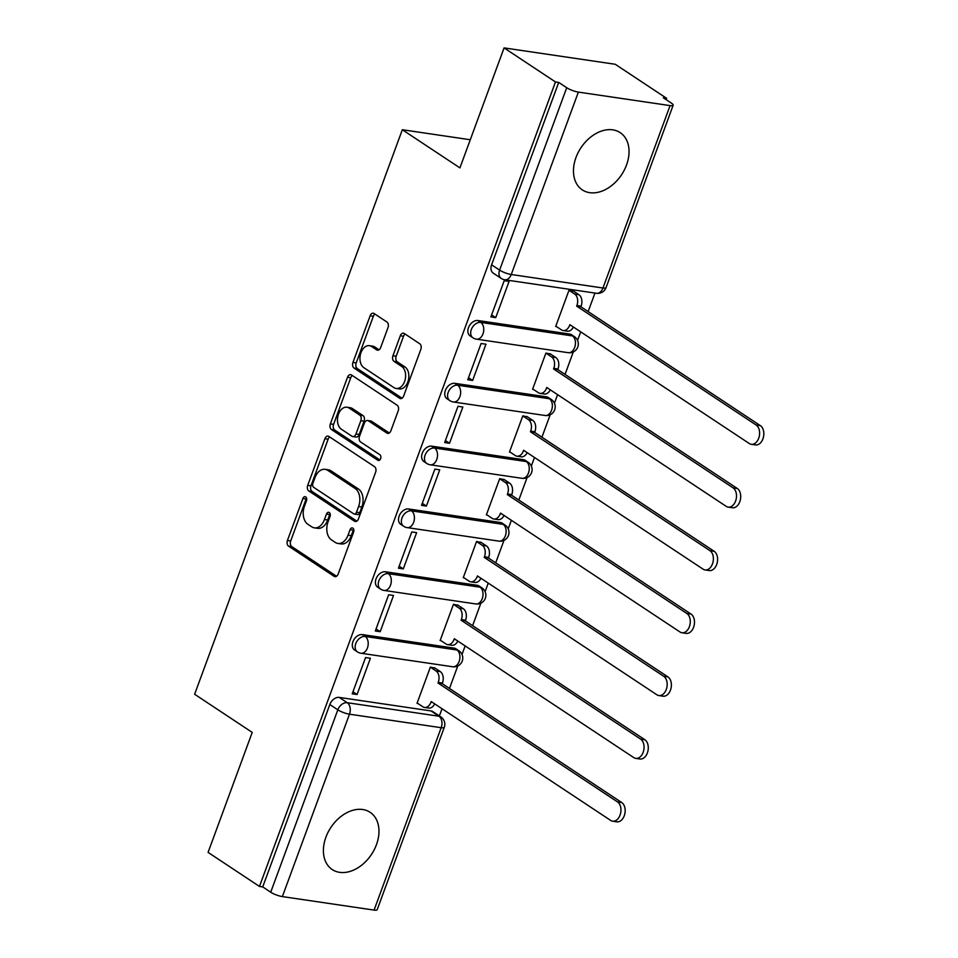 <?xml version="1.0" encoding="UTF-8"?>
<svg xmlns="http://www.w3.org/2000/svg" width="958" height="958" viewBox="0 0 958 958"><rect width="100%" height="100%" fill="white"/><g stroke="black" fill="none" stroke-linecap="round" stroke-linejoin="round"><path stroke-width="1.44" d="M305.698 496.903A3.03 2.024 -81.6 0 0 305.123 496.675A3.03 2.024 -81.6 0 0 302.908 498.495L287.448 540.48A4.323 2.886 -81.6 0 0 288.538 546.12L334.162 576.345A4.323 2.886 -81.6 0 0 334.989 576.656A4.323 2.886 -81.6 0 0 338.15 574.07L353.61 532.073A3.03 2.024 -81.6 0 0 352.855 528.133A3.03 2.024 -81.6 0 0 352.269 527.906A3.03 2.024 -81.6 0 0 350.053 529.726L348.053 535.163A13.819 9.233 -81.6 0 1 337.935 543.461A13.819 9.233 -81.6 0 1 335.288 542.432L331.492 539.917A13.819 9.233 -81.6 0 1 328.031 521.894L330.031 516.458A3.03 2.024 -81.6 0 0 329.277 512.518A3.03 2.024 -81.6 0 0 328.69 512.291A3.03 2.024 -81.6 0 0 326.474 514.111L324.475 519.535A13.819 9.233 -81.6 0 1 314.356 527.846A13.819 9.233 -81.6 0 1 311.709 526.816L307.913 524.301A13.819 9.233 -81.6 0 1 304.452 506.279L306.452 500.842A3.03 2.024 -81.6 0 0 305.698 496.903M306.56 498.16A3.03 2.024 -81.6 0 0 306.141 498.974L290.693 540.959A4.323 2.886 -81.6 0 0 291.771 546.587L336.569 576.261M353.706 529.391A3.03 2.024 -81.6 0 0 353.298 530.205L351.299 535.63L348.053 535.163M330.127 513.775A3.03 2.024 -81.6 0 0 329.72 514.59L327.72 520.014L324.475 519.535M325.912 837.208A34.32 24.381 123.5 0 0 332.234 869.553A34.32 24.381 123.5 0 0 376.458 844.657A34.32 24.381 123.5 0 0 370.135 812.312A34.32 24.381 123.5 0 0 325.912 837.208M575.974 157.543A34.32 24.381 123.5 0 0 582.296 189.876A34.32 24.381 123.5 0 0 626.532 164.992A34.32 24.381 123.5 0 0 620.209 132.647A34.32 24.381 123.5 0 0 575.974 157.543M387.99 327.636A4.323 2.886 -81.6 0 0 386.912 322.008L374.111 313.529A4.323 2.886 -81.6 0 0 373.285 313.206A4.323 2.886 -81.6 0 0 370.123 315.793L352.963 362.435A4.323 2.886 -81.6 0 0 354.041 368.064L399.678 398.289A4.323 2.886 -81.6 0 0 400.504 398.612A4.323 2.886 -81.6 0 0 403.665 396.013L420.825 349.383A4.323 2.886 -81.6 0 0 419.748 343.754L404.276 333.504A4.323 2.886 -81.6 0 0 403.45 333.18A4.323 2.886 -81.6 0 0 400.288 335.779L392.948 355.741A4.323 2.886 -81.6 0 0 394.025 361.37L401.701 366.447A11.556 7.712 -81.6 0 1 405.102 379.859A11.556 7.712 -81.6 0 1 396.121 388.457A11.556 7.712 -81.6 0 1 393.918 387.595L363.872 367.692A11.556 7.712 -81.6 0 1 360.471 354.28A11.556 7.712 -81.6 0 1 369.453 345.694A11.556 7.712 -81.6 0 1 371.656 346.556L376.662 349.862A4.323 2.886 -81.6 0 0 377.488 350.185A4.323 2.886 -81.6 0 0 380.649 347.598L387.99 327.636M259.474 886.437L208.078 852.392L252.229 732.403L194.63 694.251L402.324 129.737L459.924 167.889L504.076 47.9L555.472 81.945L259.474 886.437L262.72 886.916L270.719 892.221L337.827 709.818A8.802 6.251 -56.5 0 1 347.275 702.717L438.98 716.225A8.802 6.251 -56.5 0 1 440.884 716.943L432.872 711.638A8.802 6.251 123.5 0 0 430.98 710.92L438.98 716.225A8.802 5.88 -81.6 0 1 441.183 727.697L349.478 714.189L282.37 896.592A8.802 1.964 -159.8 0 1 270.719 892.221M328.881 436.441A4.323 2.886 -81.6 0 0 328.067 436.118A4.323 2.886 -81.6 0 0 324.894 438.716L307.734 485.347A4.323 2.886 -81.6 0 0 308.823 490.987L354.448 521.2A4.323 2.886 -81.6 0 0 355.274 521.523A4.323 2.886 -81.6 0 0 358.436 518.937L375.596 472.294A4.323 2.886 -81.6 0 0 374.518 466.666L328.881 436.441M330.354 423.891L347.514 377.26A4.323 2.886 -81.6 0 1 350.676 374.662A4.323 2.886 -81.6 0 1 351.502 374.985L397.127 405.21A4.323 2.886 -81.6 0 1 398.217 410.838L390.864 430.801A4.323 2.886 -81.6 0 1 387.703 433.387A4.323 2.886 -81.6 0 1 386.876 433.064L368.375 420.813A4.323 2.886 -81.6 0 0 367.549 420.49A4.323 2.886 -81.6 0 0 364.387 423.089L359.513 436.321A4.323 2.886 -81.6 0 0 360.591 441.961L379.859 454.715A3.03 2.024 -81.6 0 1 380.745 458.223A3.03 2.024 -81.6 0 1 378.398 460.475A3.03 2.024 -81.6 0 1 377.823 460.247L331.432 429.519A4.323 2.886 -81.6 0 1 330.354 423.891L333.588 424.37L350.748 377.727L347.514 377.26M504.076 47.9L615.228 64.27L666.624 98.315L666.133 99.656M439.375 715.949L442.033 708.728M449.494 688.467L457.756 665.99M462.007 654.458L465.145 645.92M472.605 625.646L480.868 603.169M485.107 591.637L488.257 583.099M495.705 562.837L503.98 540.36M508.219 528.828L511.368 520.29M518.817 500.028L527.092 477.551M531.331 466.019L534.48 457.481M541.929 437.207L550.203 414.73M554.442 403.198L557.592 394.66M565.04 374.398L573.315 351.921M577.554 340.389L580.692 331.851M588.152 311.578L594.966 293.064M555.472 81.945L558.706 82.424L566.717 87.717A8.802 1.964 20.2 0 0 578.369 92.1L670.073 105.608A8.802 1.964 20.2 0 0 673.163 105.224A8.802 1.964 20.2 0 0 671.39 103.141L663.379 97.836L666.624 98.315M262.72 886.916L329.827 704.513A8.802 6.251 -56.5 0 1 339.264 697.412L430.98 710.92M374.075 910.1L441.183 727.697A8.802 1.964 20.2 0 0 444.284 727.314L377.177 909.717A8.802 1.964 -159.8 0 1 374.075 910.1L282.37 896.592M435.1 668.157L430.358 667.115L417.029 703.352L417.832 703.471M357.071 694.514L370.411 658.278L365.549 657.559L352.209 693.808L357.071 694.514L352.951 691.784M380.182 631.705L393.522 595.469L388.661 594.75L375.32 630.987L380.182 631.705L376.063 628.975M458.199 605.348L453.469 604.294L440.129 640.531L440.943 640.651M403.294 568.896L416.622 532.648L411.772 531.941L398.432 568.178L403.294 568.896L399.175 566.166M481.311 542.539L476.581 541.486L463.241 577.722L464.055 577.842M426.406 506.075L439.734 469.839L434.872 469.121L421.544 505.357L426.406 506.075L422.286 503.345M504.423 479.719L499.693 478.677L486.353 514.913L487.167 515.033M449.518 443.267L462.846 407.03L457.984 406.312L444.656 442.548L449.518 443.267L445.398 440.536M527.535 416.91L522.805 415.856L509.464 452.092L510.279 452.212M472.629 380.458L485.957 344.209L481.096 343.503L467.767 379.739L472.629 380.458L468.51 377.727M550.646 354.101L545.916 353.047L532.576 389.283L533.39 389.403M495.741 317.637L509.069 281.401L504.207 280.682L490.879 316.918L495.741 317.637L491.622 314.907M573.758 291.28L569.016 290.226L555.688 326.474L556.502 326.594M477.934 320.535L480.772 322.415A8.802 6.251 -56.5 0 0 471.887 328.235A8.802 6.251 -56.5 0 0 472.953 337.803L470.115 335.923A8.802 6.251 123.5 0 1 469.049 326.355A8.802 6.251 123.5 0 1 477.934 320.535L569.639 334.043L572.477 335.923A8.802 6.251 -56.5 0 1 574.381 336.641L571.543 334.761A8.802 6.251 123.5 0 0 569.639 334.043M454.822 383.344L457.661 385.224A8.802 6.251 -56.5 0 0 448.775 391.056A8.802 6.251 -56.5 0 0 449.841 400.624L447.003 398.744A8.802 6.251 123.5 0 1 445.937 389.164A8.802 6.251 123.5 0 1 454.822 383.344L546.527 396.851L549.377 398.744A8.802 6.251 -56.5 0 1 551.269 399.45L548.431 397.57A8.802 6.251 123.5 0 0 546.527 396.851M431.711 446.165L434.549 448.045A8.802 6.251 -56.5 0 0 425.663 453.864A8.802 6.251 -56.5 0 0 426.729 463.433L423.891 461.552A8.802 6.251 123.5 0 1 422.825 451.984A8.802 6.251 123.5 0 1 431.711 446.165L523.415 459.672L526.265 461.552A8.802 6.251 -56.5 0 1 528.157 462.271L525.319 460.379A8.802 6.251 123.5 0 0 523.415 459.672M408.599 508.973L411.437 510.854A8.802 6.251 -56.5 0 0 402.552 516.673A8.802 6.251 -56.5 0 0 403.617 526.241L400.779 524.361A8.802 6.251 123.5 0 1 399.714 514.793A8.802 6.251 123.5 0 1 408.599 508.973L500.304 522.481L503.154 524.361A8.802 6.251 -56.5 0 1 505.046 525.08L502.208 523.2A8.802 6.251 123.5 0 0 500.304 522.481M385.487 571.782L388.325 573.674A8.802 6.251 -56.5 0 0 379.44 579.494A8.802 6.251 -56.5 0 0 380.506 589.062L377.668 587.182A8.802 6.251 123.5 0 1 376.602 577.614A8.802 6.251 123.5 0 1 385.487 571.782L477.204 585.29L480.042 587.182A8.802 6.251 -56.5 0 1 481.934 587.889L479.096 586.009A8.802 6.251 123.5 0 0 477.204 585.29M362.375 634.603L365.226 636.483A8.802 6.251 -56.5 0 0 356.34 642.303A8.802 6.251 -56.5 0 0 357.394 651.871L354.556 649.991A8.802 6.251 123.5 0 1 353.49 640.423A8.802 6.251 123.5 0 1 362.375 634.603L454.092 648.111L456.93 649.991A8.802 6.251 -56.5 0 1 458.822 650.71L455.984 648.829A8.802 6.251 123.5 0 0 454.092 648.111M402.324 129.737L470.282 139.748M558.706 82.424L491.598 264.815A8.802 6.251 123.5 0 0 493.226 273.114L501.226 278.419A8.802 6.251 -56.5 0 1 499.609 270.12L566.717 87.717M314.356 527.846L317.589 528.325A13.819 9.233 -81.6 0 0 327.72 520.014M337.935 543.461L341.168 543.94A13.819 9.233 -81.6 0 0 351.299 535.63M329.732 437.004A4.323 2.886 -81.6 0 0 328.139 439.195L310.979 485.826A4.323 2.886 -81.6 0 0 312.057 491.454L356.855 521.128M312.883 483.359A3.03 2.024 -81.6 0 0 313.649 487.299L353.694 513.823A3.03 2.024 -81.6 0 0 354.28 514.051A3.03 2.024 -81.6 0 0 356.496 512.231L358.603 506.507A13.819 9.233 -81.6 0 0 355.143 488.484L327.756 470.354A13.819 9.233 -81.6 0 0 325.121 469.324A13.819 9.233 -81.6 0 0 314.99 477.623L312.883 483.359M354.28 514.051L357.514 514.53A3.03 2.024 -81.6 0 0 359.729 512.71L356.496 512.231M325.121 469.324L328.366 469.803A13.819 9.233 -81.6 0 1 331.001 470.821L358.376 488.963A13.819 9.233 -81.6 0 1 361.837 506.986L359.729 512.71M352.34 375.536A4.323 2.886 -81.6 0 0 350.748 377.727M389.271 432.992L371.608 421.292A4.323 2.886 -81.6 0 0 370.794 420.969L367.549 420.49M379.835 459.912L334.677 429.998L331.432 429.519M349.167 408.096A11.556 7.712 -81.6 0 0 346.964 407.234A11.556 7.712 -81.6 0 0 337.982 415.82A11.556 7.712 -81.6 0 0 341.383 429.232L351.969 436.249A4.323 2.886 -81.6 0 0 352.795 436.573A4.323 2.886 -81.6 0 0 355.957 433.974L360.831 420.73A4.323 2.886 -81.6 0 0 359.753 415.101L349.167 408.096L352.412 408.575A11.556 7.712 -81.6 0 0 350.209 407.713L346.964 407.234M352.795 436.573L356.041 437.052A4.323 2.886 -81.6 0 0 359.202 434.453L355.957 433.974M352.412 408.575L362.998 415.58A4.323 2.886 -81.6 0 1 364.076 421.209L359.202 434.453M333.588 424.37A4.323 2.886 -81.6 0 0 334.677 429.998M369.453 345.694L372.686 346.173A11.556 7.712 -81.6 0 1 374.889 347.024L379.057 349.79M396.121 388.457L399.366 388.924A11.556 7.712 -81.6 0 0 408.336 380.338A11.556 7.712 -81.6 0 0 404.935 366.926L401.701 366.447M405.126 334.067A4.323 2.886 -81.6 0 0 403.534 336.258L396.181 356.22A4.323 2.886 -81.6 0 0 397.271 361.849L404.935 366.926M374.949 314.08A4.323 2.886 -81.6 0 0 373.357 316.272L356.208 362.914A4.323 2.886 -81.6 0 0 357.286 368.543L402.073 398.205M434.405 667.702L440.249 671.57A8.802 5.88 98.4 0 1 442.452 683.042L442.225 683.653L438.01 683.03L438.237 682.431A8.802 5.88 -81.6 0 0 436.034 670.947L430.334 667.175M417.149 703.016L422.849 706.788A8.802 5.88 -81.6 0 0 424.526 707.447A8.802 5.88 -81.6 0 0 430.98 702.154L431.196 701.555L610.701 820.443A10.119 6.754 -81.6 0 0 612.629 821.198A10.119 6.754 -81.6 0 0 620.497 813.665A10.119 6.754 -81.6 0 0 617.515 801.918L438.01 683.03M442.225 683.653L621.73 802.541A10.119 6.754 98.4 0 1 624.712 814.288A10.119 6.754 98.4 0 1 616.844 821.82L612.629 821.198M434.716 703.879A8.802 5.88 98.4 0 1 428.741 708.058L424.526 707.447M457.517 604.893L463.349 608.761A8.802 5.88 98.4 0 1 465.552 620.233L465.337 620.832L461.121 620.221L461.349 619.61A8.802 5.88 -81.6 0 0 459.145 608.138L453.445 604.366M440.261 640.195L445.961 643.98A8.802 5.88 -81.6 0 0 447.637 644.626A8.802 5.88 -81.6 0 0 454.08 639.345L454.308 638.735L633.813 757.634A10.119 6.754 -81.6 0 0 635.741 758.377A10.119 6.754 -81.6 0 0 643.608 750.856A10.119 6.754 -81.6 0 0 640.627 739.109L461.121 620.221M465.337 620.832L644.842 739.732A10.119 6.754 98.4 0 1 647.824 751.479A10.119 6.754 98.4 0 1 639.956 758.999L635.741 758.377M457.828 641.07A8.802 5.88 98.4 0 1 451.853 645.249L447.637 644.626M480.629 542.084L486.46 545.952A8.802 5.88 98.4 0 1 488.664 557.424L488.448 558.023L484.233 557.4L484.461 556.802A8.802 5.88 -81.6 0 0 482.257 545.33L476.557 541.545M463.373 577.387L469.073 581.159A8.802 5.88 -81.6 0 0 470.749 581.817A8.802 5.88 -81.6 0 0 477.192 576.524L477.419 575.926L656.925 694.813A10.119 6.754 -81.6 0 0 658.853 695.568A10.119 6.754 -81.6 0 0 666.72 688.048A10.119 6.754 -81.6 0 0 663.738 676.3L484.233 557.4M488.448 558.023L667.954 676.911A10.119 6.754 98.4 0 1 670.923 688.67A10.119 6.754 98.4 0 1 663.068 696.191L658.853 695.568M480.94 578.261A8.802 5.88 98.4 0 1 474.964 582.44L470.749 581.817M503.74 479.263L509.572 483.131A8.802 5.88 98.4 0 1 511.776 494.603L511.56 495.214L507.345 494.591L507.56 493.993A8.802 5.88 -81.6 0 0 505.369 482.509L499.669 478.737M486.484 514.578L492.173 518.35A8.802 5.88 -81.6 0 0 493.861 519.008A8.802 5.88 -81.6 0 0 500.304 513.716L500.531 513.117L680.036 632.005A10.119 6.754 -81.6 0 0 681.964 632.759A10.119 6.754 -81.6 0 0 689.832 625.227A10.119 6.754 -81.6 0 0 686.85 613.479L507.345 494.591M511.56 495.214L691.065 614.102A10.119 6.754 98.4 0 1 694.035 625.849A10.119 6.754 98.4 0 1 686.179 633.382L681.964 632.759M504.052 515.44A8.802 5.88 98.4 0 1 498.076 519.619L493.861 519.008M526.852 416.455L532.684 420.322A8.802 5.88 98.4 0 1 534.887 431.795L534.672 432.393L530.457 431.783L530.672 431.172A8.802 5.88 -81.6 0 0 528.469 419.7L522.781 415.928M509.596 451.757L515.284 455.529A8.802 5.88 -81.6 0 0 516.973 456.188A8.802 5.88 -81.6 0 0 523.415 450.907L523.643 450.296L703.148 569.196A10.119 6.754 -81.6 0 0 705.076 569.938A10.119 6.754 -81.6 0 0 712.932 562.418A10.119 6.754 -81.6 0 0 709.962 550.67L530.457 431.783M534.672 432.393L714.165 551.293A10.119 6.754 98.4 0 1 717.147 563.041A10.119 6.754 98.4 0 1 709.291 570.561L705.076 569.938M527.163 452.631A8.802 5.88 98.4 0 1 521.188 456.81L516.973 456.188M549.964 353.646L555.796 357.502A8.802 5.88 98.4 0 1 557.999 368.986L557.784 369.584L553.568 368.962L553.784 368.363A8.802 5.88 -81.6 0 0 551.58 356.891L545.892 353.107M532.696 388.948L538.396 392.72A8.802 5.88 -81.6 0 0 540.084 393.379A8.802 5.88 -81.6 0 0 546.527 388.086L546.755 387.487L726.248 506.375A10.119 6.754 -81.6 0 0 728.188 507.129A10.119 6.754 -81.6 0 0 736.043 499.609A10.119 6.754 -81.6 0 0 733.074 487.85L553.568 368.962M557.784 369.584L737.277 488.472A10.119 6.754 98.4 0 1 740.259 500.22A10.119 6.754 98.4 0 1 732.403 507.752L728.188 507.129M550.275 389.822A8.802 5.88 98.4 0 1 544.288 394.001L540.084 393.379M573.076 290.825L578.907 294.693A8.802 5.88 98.4 0 1 581.111 306.165L580.883 306.776L576.68 306.153L576.896 305.542A8.802 5.88 -81.6 0 0 574.692 294.07L568.992 290.298M555.808 326.139L561.508 329.911A8.802 5.88 -81.6 0 0 563.196 330.558A8.802 5.88 -81.6 0 0 569.639 325.277L569.866 324.678L749.36 443.566A10.119 6.754 -81.6 0 0 751.3 444.32A10.119 6.754 -81.6 0 0 759.155 436.788A10.119 6.754 -81.6 0 0 756.173 425.041L576.68 306.153M580.883 306.776L760.389 425.663A10.119 6.754 98.4 0 1 763.37 437.411A10.119 6.754 98.4 0 1 755.515 444.931L751.3 444.32M573.375 327.001A8.802 5.88 98.4 0 1 567.399 331.181L563.196 330.558M306.141 498.974L302.908 498.495M353.298 530.205L350.053 529.726M329.72 514.59L326.474 514.111M578.369 92.1L511.249 274.503L602.965 288.011L670.073 105.608M339.264 697.412L347.275 702.717A8.802 5.88 -81.6 0 1 349.478 714.189A8.802 1.964 -159.8 0 1 337.827 709.818L329.827 704.513M472.953 337.803A8.802 8.802 0 0 0 476.533 339.18A8.802 5.88 98.4 0 0 482.976 333.887A8.802 5.88 98.4 0 0 480.772 322.415L572.477 335.923A8.802 5.88 98.4 0 1 574.68 347.395A8.802 5.88 -81.6 0 1 568.238 352.688A8.802 8.802 0 0 0 574.381 336.641M449.841 400.624A8.802 8.802 0 0 0 453.421 401.989A8.802 5.88 98.4 0 0 459.864 396.708A8.802 5.88 98.4 0 0 457.661 385.224L549.377 398.744A8.802 5.88 98.4 0 1 551.58 410.216A8.802 5.88 -81.6 0 1 545.126 415.497A8.802 8.802 0 0 0 551.269 399.45M426.729 463.433A8.802 8.802 0 0 0 430.31 464.798A8.802 5.88 98.4 0 0 436.752 459.517A8.802 5.88 98.4 0 0 434.549 448.045L526.265 461.552A8.802 5.88 98.4 0 1 528.469 473.024A8.802 5.88 -81.6 0 1 522.014 478.317A8.802 8.802 0 0 0 528.157 462.271M403.617 526.241A8.802 8.802 0 0 0 407.198 527.619A8.802 5.88 98.4 0 0 413.64 522.326A8.802 5.88 98.4 0 0 411.437 510.854L503.154 524.361A8.802 5.88 98.4 0 1 505.357 535.833A8.802 5.88 -81.6 0 1 498.902 541.126A8.802 8.802 0 0 0 505.046 525.08M380.506 589.062A8.802 8.802 0 0 0 384.086 590.427A8.802 5.88 98.4 0 0 390.529 585.146A8.802 5.88 98.4 0 0 388.325 573.674L480.042 587.182A8.802 5.88 98.4 0 1 482.245 598.654A8.802 5.88 -81.6 0 1 475.791 603.935A8.802 8.802 0 0 0 481.934 587.889M357.394 651.871A8.802 8.802 0 0 0 360.974 653.248A8.802 5.88 98.4 0 0 367.429 647.955A8.802 5.88 98.4 0 0 365.226 636.483L456.93 649.991A8.802 5.88 98.4 0 1 459.133 661.463A8.802 5.88 -81.6 0 1 452.679 666.756A8.802 8.802 0 0 0 458.822 650.71M491.598 264.815L499.609 270.12A8.802 1.964 -159.8 0 0 511.249 274.503A8.802 5.88 98.4 0 1 504.806 279.784L596.511 293.292A8.802 8.802 0 0 0 606.055 287.628L673.163 105.224M606.055 287.628A8.802 1.964 20.2 0 1 602.965 288.011A8.802 5.88 98.4 0 1 596.511 293.292M335.875 576.596L334.162 576.345M291.771 546.587L288.538 546.12M290.693 540.959L287.448 540.48M356.16 521.451L354.448 521.2M312.057 491.454L308.823 490.987M310.979 485.826L307.734 485.347M328.139 439.195L324.894 438.716M361.837 506.986L358.603 506.507M358.376 488.963L355.143 488.484M331.001 470.821L327.756 470.354M388.589 433.315L386.876 433.064M371.608 421.292L368.375 420.813M379.021 460.427L377.823 460.247M364.076 421.209L360.831 420.73M362.998 415.58L359.753 415.101M378.362 350.113L376.662 349.862M374.889 347.024L371.656 346.556M397.271 361.849L394.025 361.37M396.181 356.22L392.948 355.741M403.534 336.258L400.288 335.779M401.378 398.54L399.678 398.289M357.286 368.543L354.041 368.064M356.208 362.914L352.963 362.435M373.357 316.272L370.123 315.793M442.452 683.042L438.237 682.431M440.249 671.57L436.034 670.947M432.429 702.37L430.98 702.154M621.73 802.541L617.515 801.918M465.552 620.233L461.349 619.61M463.349 608.761L459.145 608.138M455.541 639.561L454.08 639.345M644.842 739.732L640.627 739.109M488.664 557.424L484.461 556.802M486.46 545.952L482.257 545.33M478.653 576.74L477.192 576.524M667.954 676.911L663.738 676.3M511.776 494.603L507.56 493.993M509.572 483.131L505.369 482.509M501.764 513.931L500.304 513.716M691.065 614.102L686.85 613.479M534.887 431.795L530.672 431.172M532.684 420.322L528.469 419.7M524.876 451.122L523.415 450.907M714.165 551.293L709.962 550.67M557.999 368.986L553.784 368.363M555.796 357.502L551.58 356.891M547.988 388.301L546.527 388.086M737.277 488.472L733.074 487.85M581.111 306.165L576.896 305.542M578.907 294.693L574.692 294.07M571.1 325.492L569.639 325.277M760.389 425.663L756.173 425.041M452.679 666.756L360.974 653.248M475.791 603.935L384.086 590.427M498.902 541.126L407.198 527.619M522.014 478.317L430.31 464.798M545.126 415.497L453.421 401.989M568.238 352.688L476.533 339.18M501.226 278.419A8.802 8.802 0 0 0 504.806 279.784M444.284 727.314A8.802 8.802 0 0 0 440.884 716.943"/></g></svg>
